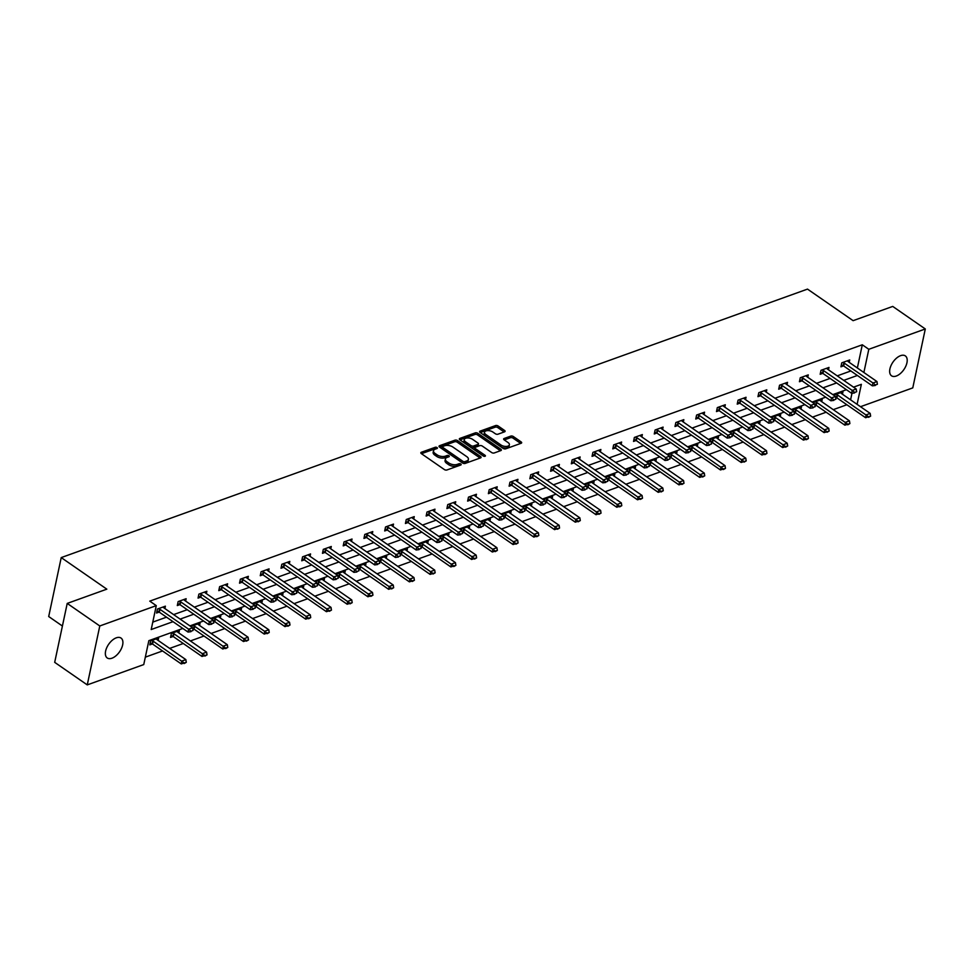 <?xml version="1.0" encoding="UTF-8"?>
<svg xmlns="http://www.w3.org/2000/svg" width="974" height="974" viewBox="0 0 974 974"><rect width="100%" height="100%" fill="white"/><g stroke="black" fill="none" stroke-linecap="round" stroke-linejoin="round"><path stroke-width="1.46" d="M437.034 447.565A1.303 0.657 12 0 0 435.232 447.285L421.365 452.265A1.863 0.95 12 0 0 420.829 452.764A1.863 0.95 12 0 0 421.34 453.616L444.363 469.553A1.863 0.95 12 0 0 446.944 469.967L460.812 464.988A1.303 0.657 12 0 0 461.177 464.635A1.303 0.657 12 0 0 460.824 464.038A1.303 0.657 12 0 0 459.01 463.746L457.22 464.391A5.941 3.019 12 0 1 448.953 463.064L447.029 461.737A5.941 3.019 12 0 1 445.398 458.998A5.941 3.019 12 0 1 447.115 457.403L448.917 456.757A1.303 0.657 12 0 0 449.294 456.404A1.303 0.657 12 0 0 448.929 455.808A1.303 0.657 12 0 0 447.127 455.515L445.325 456.161A5.941 3.019 12 0 1 437.058 454.821L435.147 453.494A5.941 3.019 12 0 1 433.503 450.767A5.941 3.019 12 0 1 435.22 449.16L437.022 448.515A1.303 0.657 12 0 0 437.399 448.174A1.303 0.657 12 0 0 437.034 447.565M436.035 448.868A1.303 0.657 12 0 0 434.891 448.868L421.462 453.701M459.825 465.341A1.303 0.657 12 0 0 458.681 465.341L456.879 465.986L457.22 464.391M447.93 457.11A1.303 0.657 12 0 0 446.786 457.11L444.984 457.756L445.325 456.161M896.263 376.037A12.114 6.611 -55.3 0 1 891.539 375.806A12.114 6.611 -55.3 0 1 891.064 365.469A12.114 6.611 -55.3 0 1 900.597 355.656A12.114 6.611 -55.3 0 1 905.321 355.887A12.114 6.611 -55.3 0 1 905.796 366.212A12.114 6.611 -55.3 0 1 896.263 376.037M111.961 658.205A12.114 6.611 -55.3 0 1 107.237 657.974A12.114 6.611 -55.3 0 1 106.763 647.637A12.114 6.611 -55.3 0 1 116.296 637.824A12.114 6.611 -55.3 0 1 121.02 638.055A12.114 6.611 -55.3 0 1 121.494 648.392A12.114 6.611 -55.3 0 1 111.961 658.205M504.556 431.823A1.863 0.95 12 0 0 505.092 431.324A1.863 0.95 12 0 0 504.581 430.471L498.128 425.991A1.863 0.95 12 0 0 495.547 425.577L480.145 431.117A1.863 0.95 12 0 0 479.61 431.616A1.863 0.95 12 0 0 480.121 432.468L503.144 448.405A1.863 0.95 12 0 0 505.725 448.819L521.127 443.28A1.863 0.95 12 0 0 521.662 442.78A1.863 0.95 12 0 0 521.151 441.928L513.347 436.535A1.863 0.95 12 0 0 510.766 436.108L504.179 438.483A1.863 0.95 12 0 0 503.631 438.982A1.863 0.95 12 0 0 504.142 439.834L508.014 442.513A4.967 2.532 12 0 1 509.39 444.801A4.967 2.532 12 0 1 506.127 446.445A4.967 2.532 12 0 1 501.038 445.033L485.88 434.538A4.967 2.532 12 0 1 484.516 432.249A4.967 2.532 12 0 1 487.767 430.605A4.967 2.532 12 0 1 492.856 432.03L495.389 433.771A1.863 0.95 12 0 0 497.97 434.197L504.556 431.823M182.82 628.449L148.839 640.673L143.75 664.572L87.258 684.892L54.69 662.344L67.218 603.417L106.823 589.16L61.228 557.591L807.507 289.108L853.114 320.665L892.732 306.42L925.3 328.969L912.772 387.896L860.505 406.706M67.218 603.417L99.786 625.965L156.278 605.633L151.201 629.533L173.031 621.68M857.364 367.977L862.294 344.784L149.765 601.128L156.278 605.633M862.294 344.784L868.808 349.289L925.3 328.969M457.549 440.601A1.863 0.95 12 0 0 454.968 440.175L439.566 445.715A1.863 0.95 12 0 0 439.031 446.214A1.863 0.95 12 0 0 439.542 447.078L462.565 463.003A1.863 0.95 12 0 0 465.146 463.429L480.547 457.89A1.863 0.95 12 0 0 481.083 457.39A1.863 0.95 12 0 0 480.572 456.526L457.549 440.601L457.208 442.184A1.863 0.95 12 0 0 454.627 441.77L439.664 447.151M459.862 438.422L475.251 432.882A1.863 0.95 12 0 1 477.832 433.296L500.855 449.233A1.863 0.95 12 0 1 501.367 450.085A1.863 0.95 12 0 1 500.831 450.585L494.244 452.959A1.863 0.95 12 0 1 491.663 452.545L482.325 446.08A1.863 0.95 12 0 0 479.744 445.666L475.373 447.236A1.863 0.95 12 0 0 474.825 447.736A1.863 0.95 12 0 0 475.336 448.588L485.064 455.321A1.303 0.657 12 0 1 485.417 455.917A1.303 0.657 12 0 1 484.565 456.343A1.303 0.657 12 0 1 483.238 455.978L459.825 439.773A1.863 0.95 12 0 1 459.314 438.921A1.863 0.95 12 0 1 459.862 438.422L459.606 439.591M61.228 557.591L48.7 616.53L62.409 626.026M152.784 622.106L166.517 617.163M173.628 614.606L187.252 609.7M194.362 607.143L207.986 602.249M215.108 599.68L228.732 594.785M235.842 592.229L249.466 587.322M256.576 584.765L270.2 579.859M277.31 577.302L290.934 572.408M298.056 569.839L311.68 564.944M318.79 562.375L332.414 557.481M339.524 554.924L353.148 550.018M360.27 547.461L373.894 542.555M381.004 539.998L394.628 535.103M401.738 532.534L415.362 527.64M422.485 525.083L436.096 520.177M443.219 517.62L456.843 512.714M463.953 510.157L477.577 505.25M484.687 502.694L498.311 497.799M505.433 495.23L519.057 490.336M526.167 487.779L539.791 482.873M546.901 480.316L560.525 475.409M567.647 472.853L581.259 467.946M588.381 465.389L602.005 460.495M609.115 457.926L622.739 453.032M629.849 450.475L643.473 445.568M650.595 443.012L664.219 438.105M671.329 435.548L684.953 430.642M692.064 428.085L705.687 423.191M712.81 420.622L726.421 415.728M733.544 413.171L747.168 408.264M754.278 405.708L767.902 400.801M775.012 398.244L788.636 393.35M795.758 390.781L809.382 385.887M816.492 383.318L830.116 378.423M837.226 375.867L850.85 370.96M164.886 608.555L165.397 606.169L157.423 609.042L156.571 613.023L159.164 612.086M185.62 601.092L186.131 598.706L178.157 601.579L177.305 605.56L179.898 604.623M206.366 593.629L206.865 591.242L198.891 594.116L198.051 598.097L200.632 597.172M227.1 586.178L227.612 583.791L219.625 586.652L218.785 590.634L221.366 589.708M247.834 578.714L248.346 576.328L240.371 579.201L239.519 583.183L242.112 582.245M268.568 571.251L269.08 568.865L261.105 571.738L260.253 575.719L262.846 574.782M289.315 563.788L289.814 561.401L281.839 564.275L280.999 568.256L283.58 567.331M310.049 556.324L310.56 553.938L302.585 556.811L301.733 560.793L304.326 559.867M330.783 548.873L331.294 546.487L323.319 549.348L322.467 553.329L325.06 552.404M351.529 541.41L352.028 539.024L344.053 541.897L343.213 545.878L345.794 544.941M372.263 533.947L372.774 531.561L364.787 534.434L363.947 538.415L366.528 537.478M392.997 526.484L393.508 524.097L385.534 526.971L384.681 530.952L387.275 530.026M413.731 519.02L414.242 516.634L406.268 519.507L405.415 523.488L408.009 522.563M434.477 511.569L434.976 509.183L427.002 512.044L426.162 516.025L428.743 515.1M455.211 504.106L455.722 501.72L447.748 504.593L446.896 508.574L449.489 507.637M475.945 496.643L476.456 494.256L468.482 497.13L467.63 501.111L470.223 500.173M496.691 489.179L497.19 486.793L489.216 489.666L488.376 493.648L490.957 492.722M517.425 481.728L517.937 479.342L509.95 482.203L509.11 486.184L511.691 485.259M538.159 474.265L538.671 471.879L530.696 474.74L529.844 478.733L532.437 477.796M558.893 466.802L559.405 464.415L551.43 467.289L550.578 471.27L553.171 470.332M579.64 459.338L580.139 456.952L572.164 459.825L571.324 463.807L573.905 462.869M600.374 451.875L600.885 449.489L592.91 452.362L592.058 456.343L594.651 455.418M621.108 444.424L621.619 442.038L613.644 444.899L612.792 448.88L615.385 447.955M641.854 436.961L642.353 434.574L634.378 437.436L633.538 441.429L636.119 440.492M662.588 429.497L663.099 427.111L655.112 429.984L654.272 433.966L656.853 433.028M683.322 422.034L683.833 419.648L675.859 422.521L675.006 426.502L677.6 425.565M704.056 414.571L704.567 412.185L696.593 415.058L695.74 419.039L698.334 418.114M724.802 407.12L725.301 404.734L717.327 407.595L716.487 411.576L719.068 410.651M745.536 399.657L746.047 397.27L738.073 400.144L737.221 404.125L739.814 403.187M766.27 392.193L766.781 389.807L758.807 392.68L757.955 396.662L760.548 395.724M787.016 384.73L787.516 382.344L779.541 385.217L778.701 389.198L781.282 388.273M807.75 377.267L808.262 374.88L800.275 377.754L799.435 381.735L802.028 380.81M828.484 369.816L828.996 367.429L821.021 370.29L820.169 374.272L822.762 373.346M849.218 362.352L849.73 359.966L841.755 362.839L840.915 366.821L843.496 365.883M145.333 657.146L162.536 650.961M169.659 648.404L183.282 643.497M190.393 640.941L204.016 636.034M211.127 633.477L224.75 628.571M231.861 626.014L245.485 621.12M252.607 618.551L266.231 613.657M273.341 611.1L286.965 606.193M294.075 603.637L307.699 598.73M314.821 596.173L328.445 591.279M335.555 588.71L349.179 583.816M356.289 581.259L369.913 576.352M377.023 573.796L390.647 568.889M397.769 566.332L411.393 561.426M418.503 558.869L432.127 553.975M439.237 551.406L452.861 546.511M459.984 543.955L473.608 539.048M480.718 536.491L494.342 531.585M501.452 529.028L515.076 524.122M522.186 521.565L535.81 516.67M542.932 514.102L556.556 509.207M563.666 506.65L577.29 501.744M584.4 499.187L598.024 494.281M605.146 491.724L618.77 486.817M625.88 484.261L639.504 479.366M646.614 476.797L660.238 471.903M667.36 469.346L680.972 464.44M688.094 461.883L701.718 456.976M708.829 454.42L722.452 449.513M729.563 446.956L743.186 442.062M750.309 439.493L763.933 434.599M771.043 432.042L784.667 427.136M791.777 424.579L805.401 419.672M812.523 417.116L826.135 412.221M833.257 409.652L846.881 404.758M850.582 399.839L851.982 393.265M158.117 640.417L158.616 638.031L150.641 640.892L149.801 644.873L152.382 643.948M178.851 632.954L179.362 630.568L171.387 633.429L170.535 637.422L173.129 636.485M192.889 629.374L193.863 629.021M191.854 627.219L192.122 625.978L200.096 623.104L199.585 625.491M213.623 621.911L214.597 621.558M212.588 619.768L212.856 618.514L220.83 615.641L220.331 618.027M234.357 614.46L235.343 614.107M233.334 612.305L233.602 611.051L241.576 608.178L241.065 610.564M255.103 606.997L256.077 606.644M254.068 604.842L254.336 603.588L262.31 600.727L261.799 603.113M275.837 599.534L276.811 599.18M274.802 597.379L275.07 596.137L283.044 593.263L282.545 595.65M296.571 592.07L297.545 591.717M295.548 589.915L295.804 588.673L303.778 585.8L303.279 588.186M317.305 584.607L318.291 584.266M316.282 582.464L316.55 581.21L324.525 578.337L324.013 580.723M338.051 577.156L339.025 576.803M337.016 575.001L337.284 573.747L345.259 570.874L344.747 573.26M358.785 569.693L359.759 569.34M357.75 567.538L358.018 566.284L365.993 563.422L365.493 565.809M379.519 562.229L380.505 561.876M378.496 560.074L378.764 558.832L386.739 555.959L386.228 558.346M400.265 554.766L401.239 554.413M399.23 552.611L399.498 551.369L407.473 548.496L406.962 550.882M420.999 547.303L421.973 546.962M419.964 545.16L420.232 543.906L428.207 541.033L427.708 543.419M441.733 539.852L442.707 539.499M440.711 537.697L440.966 536.443L448.941 533.569L448.442 535.956M462.467 532.388L463.454 532.035M461.445 530.233L461.713 528.979L469.687 526.118L469.176 528.505M483.214 524.925L484.188 524.572M482.179 522.77L482.447 521.528L490.421 518.655L489.91 521.041M503.948 517.462L504.922 517.109M502.913 515.307L503.181 514.065L511.155 511.192L510.656 513.578M524.682 509.999L525.668 509.658M523.659 507.856L523.927 506.602L531.901 503.728L531.39 506.115M545.428 502.547L546.402 502.194M544.393 500.392L544.661 499.138L552.635 496.277L552.124 498.664M566.162 495.084L567.136 494.731M565.127 492.929L565.395 491.675L573.369 488.814L572.87 491.2M586.896 487.621L587.87 487.268M585.873 485.466L586.129 484.224L594.116 481.351L593.604 483.737M607.63 480.158L608.616 479.805M606.607 478.003L606.875 476.761L614.85 473.888L614.338 476.274M628.376 472.707L629.35 472.353M627.341 470.552L627.609 469.298L635.584 466.424L635.072 468.811M649.11 465.243L650.084 464.89M648.075 463.088L648.343 461.834L656.318 458.973L655.819 461.359M669.844 457.78L670.83 457.427M668.821 455.625L669.089 454.371L677.064 451.51L676.553 453.896M690.59 450.317L691.564 449.964M689.555 448.162L689.823 446.92L697.798 444.047L697.287 446.433M711.324 442.853L712.298 442.5M710.289 440.711L710.557 439.457L718.532 436.583L718.033 438.97M732.058 435.402L733.032 435.049M731.036 433.247L731.291 431.993L739.278 429.12L738.767 431.506M752.805 427.939L753.779 427.586M751.77 425.784L752.038 424.53L760.012 421.669L759.501 424.055M773.539 420.476L774.513 420.123M772.504 418.321L772.772 417.079L780.746 414.206L780.235 416.592M794.273 413.013L795.247 412.659M793.238 410.858L793.506 409.616L801.48 406.742L800.981 409.129M815.007 405.549L815.993 405.208M813.984 403.406L814.252 402.152L822.226 399.279L821.715 401.665M835.753 398.098L836.727 397.745M834.718 395.943L834.986 394.689L842.96 391.816L842.449 394.202M87.258 684.892L99.786 625.965M857.096 404.344L861.357 384.328L853.528 387.153M846.418 389.71L832.794 394.604M825.684 397.173L812.06 402.067M804.938 404.624L791.314 409.53M784.204 412.087L770.58 416.994M763.47 419.551L749.846 424.457M742.736 427.014L729.112 431.908M721.99 434.477L708.366 439.371M701.256 441.928L687.632 446.835M680.522 449.391L666.898 454.298M659.775 456.855L646.152 461.761M639.041 464.318L625.418 469.212M618.307 471.781L604.684 476.676M597.573 479.232L583.95 484.139M576.827 486.696L563.203 491.602M556.093 494.159L542.469 499.053M535.359 501.622L521.735 506.517M514.613 509.073L500.989 513.98M493.879 516.537L480.255 521.443M473.145 524L459.521 528.906M452.411 531.463L438.787 536.357M431.665 538.926L418.041 543.821M410.931 546.377L397.307 551.284M390.197 553.841L376.573 558.747M369.45 561.304L355.827 566.211M348.716 568.767L335.093 573.662M327.982 576.231L314.358 581.125M307.236 583.682L293.624 588.588M286.502 591.145L272.878 596.051M265.768 598.608L252.144 603.515M245.034 606.072L231.41 610.966M224.288 613.535L210.664 618.429M203.554 620.986L189.93 625.892M863.877 372.494L868.808 349.289M180.141 619.111L193.765 614.217M200.875 611.66L214.499 606.753M221.622 604.197L235.245 599.29M242.356 596.733L255.979 591.827M263.09 589.27L276.713 584.376M283.836 581.807L297.46 576.912M304.57 574.356L318.194 569.449M325.304 566.892L338.928 561.986M346.038 559.429L359.662 554.535M366.784 551.966L380.408 547.071M387.518 544.503L401.142 539.608M408.252 537.051L421.876 532.145M428.998 529.588L442.622 524.682M449.732 522.125L463.356 517.231M470.466 514.662L484.09 509.767M491.2 507.211L504.824 502.304M511.947 499.747L525.57 494.841M532.681 492.284L546.304 487.377M553.415 484.821L567.038 479.926M574.161 477.357L587.785 472.463M594.895 469.906L608.519 465M615.629 462.443L629.253 457.537M636.363 454.98L649.987 450.073M657.109 447.516L670.733 442.622M677.843 440.053L691.467 435.159M698.577 432.602L712.201 427.696M719.323 425.139L732.947 420.232M740.057 417.676L753.681 412.769M760.791 410.212L774.415 405.318M781.525 402.749L795.149 397.855M802.272 395.298L815.895 390.391M823.006 387.835L836.629 382.928M843.74 380.371L857.364 375.477M433.503 450.767L433.162 452.35A5.941 3.019 12 0 0 434.806 455.089L435.147 453.494M444.984 457.756A5.941 3.019 12 0 1 436.717 456.416L434.806 455.089M445.398 458.998L445.057 460.592A5.941 3.019 12 0 0 446.701 463.32L447.029 461.737M456.879 465.986A5.941 3.019 12 0 1 448.612 464.659L446.701 463.32M480.109 458.036L457.208 442.184M442.793 446.445A1.303 0.657 12 0 0 442.415 446.786A1.303 0.657 12 0 0 442.78 447.395L462.979 461.372A1.303 0.657 12 0 0 464.793 461.664L466.68 460.982A5.941 3.019 12 0 0 468.397 459.387A5.941 3.019 12 0 0 466.765 456.648L452.959 447.09A5.941 3.019 12 0 0 444.68 445.763L442.793 446.445M442.452 448.04A1.303 0.657 12 0 0 442.074 448.381A1.303 0.657 12 0 0 442.44 448.977L442.78 447.395M468.397 459.387L468.068 460.982A5.941 3.019 12 0 1 466.339 462.577L464.452 463.259A1.303 0.657 12 0 1 462.638 462.967L442.44 448.977M459.947 439.858L474.91 434.477L475.251 432.882M500.405 450.743L477.503 434.891A1.863 0.95 12 0 0 474.91 434.477M474.825 447.736L474.496 449.331A1.863 0.95 12 0 0 475.008 450.183L483.713 456.209M472.633 439.371A4.967 2.532 12 0 0 467.544 437.947A4.967 2.532 12 0 0 464.281 439.591A4.967 2.532 12 0 0 465.657 441.879L470.99 445.581A1.863 0.95 12 0 0 473.583 445.995L477.954 444.424A1.863 0.95 12 0 0 478.49 443.925A1.863 0.95 12 0 0 477.978 443.073L472.633 439.371M464.281 439.591L463.953 441.185A4.967 2.532 12 0 0 465.316 443.474L465.657 441.879M478.49 443.925L478.149 445.52A1.863 0.95 12 0 1 477.613 446.019L473.242 447.59A1.863 0.95 12 0 1 470.661 447.176L465.316 443.474M484.516 432.249L484.175 433.844A4.967 2.532 12 0 0 485.539 436.133L485.88 434.538M509.39 444.801L509.049 446.396A4.967 2.532 12 0 1 505.786 448.04A4.967 2.532 12 0 1 500.697 446.628L485.539 436.133M520.688 443.438L513.006 438.117A1.863 0.95 12 0 0 510.425 437.703L504.264 439.919M504.13 431.981L497.787 427.586A1.863 0.95 12 0 0 495.206 427.172L480.243 432.553M150.203 642.986L152.127 643.826A1.887 0.962 -168 0 1 152.589 644.07L181.249 663.915L181.858 661.042L185.851 659.605L157.191 639.772A1.887 0.962 -168 0 1 156.851 639.48L156.327 638.847M184.196 663.538L186.29 662.332L181.249 663.915M151.713 640.515L152.735 640.953A1.887 0.962 -168 0 1 153.198 641.209L184.305 663.051M185.851 659.605L186.29 662.332M191.074 631.201L193.059 630.482L191.074 631.201L188.639 629.192L188.019 632.053L159.359 612.22A1.887 0.962 12 0 0 158.908 611.964L156.972 611.124M163.108 606.997L163.62 607.618A1.887 0.962 12 0 0 163.961 607.91L192.621 627.755L188.639 629.192L159.967 609.347A1.887 0.962 12 0 0 159.517 609.091L158.494 608.653M193.059 630.482L192.621 627.755M188.019 632.053L190.965 631.676M170.937 635.523L172.873 636.363A1.887 0.962 -168 0 1 173.323 636.606L201.995 656.452L202.604 653.591L206.585 652.154L177.925 632.309A1.887 0.962 -168 0 1 177.597 632.016L177.073 631.383M204.93 656.074L207.036 654.881L201.995 656.452M172.459 633.051L173.482 633.49A1.887 0.962 -168 0 1 173.932 633.745L205.039 655.599M206.585 652.154L207.036 654.881M192.742 628.522L193.607 628.9A1.887 0.962 -168 0 1 194.07 629.155L222.729 648.988L223.338 646.127L227.319 644.691L198.659 624.845A1.887 0.962 -168 0 1 198.331 624.553L197.807 623.932M225.676 648.611L227.77 647.418L222.729 648.988M193.193 625.588L194.216 626.026A1.887 0.962 -168 0 1 194.678 626.282L225.773 648.136M227.319 644.691L227.77 647.418M211.808 623.737L213.805 623.019L211.808 623.737L209.373 621.729L208.765 624.59L180.093 604.757A1.887 0.962 12 0 0 179.642 604.501L177.706 603.661M183.843 599.534L184.366 600.154A1.887 0.962 12 0 0 184.695 600.447L213.355 620.292L209.373 621.729L180.714 601.883A1.887 0.962 12 0 0 180.251 601.64L179.228 601.189M213.805 623.019L213.355 620.292M208.765 624.59L211.711 624.212M232.543 616.274L234.539 615.556L232.543 616.274L230.108 614.265L229.499 617.139L200.839 597.293A1.887 0.962 12 0 0 200.376 597.038L198.453 596.21M204.577 592.07L205.1 592.691A1.887 0.962 12 0 0 205.429 592.996L234.101 612.829L230.108 614.265L201.448 594.42A1.887 0.962 12 0 0 200.985 594.177L199.962 593.726M234.539 615.556L234.101 612.829M229.499 617.139L232.445 616.749M213.489 621.059L214.341 621.436A1.887 0.962 -168 0 1 214.804 621.692L243.463 641.525L244.072 638.664L248.066 637.227L219.393 617.382A1.887 0.962 -168 0 1 219.065 617.09L218.541 616.469M246.41 641.148L248.504 639.955L243.463 641.525M213.927 618.125L214.95 618.575A1.887 0.962 -168 0 1 215.412 618.819L246.507 640.673M248.066 637.227L248.504 639.955M234.223 613.608L235.087 613.973A1.887 0.962 -168 0 1 235.538 614.229L264.197 634.074L264.818 631.201L268.8 629.764L240.14 609.931A1.887 0.962 -168 0 1 239.799 609.627L239.287 609.006M267.144 633.684L269.238 632.491L264.197 634.074M234.673 610.661L235.696 611.112A1.887 0.962 -168 0 1 236.146 611.355L267.253 633.21M268.8 629.764L269.238 632.491M254.957 606.145L255.821 606.522A1.887 0.962 -168 0 1 256.272 606.765L284.944 626.611L285.552 623.737L289.534 622.313L260.874 602.468A1.887 0.962 -168 0 1 260.545 602.176L260.021 601.542M287.89 626.233L289.984 625.028L284.944 626.611M255.407 603.21L256.43 603.649A1.887 0.962 -168 0 1 256.88 603.904L287.987 625.746M289.534 622.313L289.984 625.028M253.289 608.811L255.273 608.093L253.289 608.811L250.842 606.802L250.233 609.675L221.573 589.83A1.887 0.962 12 0 0 221.11 589.587L219.187 588.746M225.323 584.607L225.834 585.24A1.887 0.962 12 0 0 226.175 585.532L254.835 605.378L250.842 606.802L222.182 586.969A1.887 0.962 12 0 0 221.731 586.713L220.708 586.275M255.273 608.093L254.835 605.378M250.233 609.675L253.179 609.298M274.023 601.36L276.019 600.641L274.023 601.36L271.588 599.351L270.979 602.212L242.307 582.367A1.887 0.962 12 0 0 241.856 582.123L239.921 581.283M246.057 577.144L246.58 577.777A1.887 0.962 12 0 0 246.909 578.069L275.569 597.914L271.588 599.351L242.916 579.506A1.887 0.962 12 0 0 242.465 579.25L241.442 578.812M276.019 600.641L275.569 597.914M270.979 602.212L273.913 601.835M294.757 593.897L296.753 593.178L294.757 593.897L292.322 591.888L291.713 594.749L263.053 574.916A1.887 0.962 12 0 0 262.59 574.66L260.667 573.82M266.791 569.693L267.314 570.314A1.887 0.962 12 0 0 267.643 570.606L296.315 590.451L292.322 591.888L263.662 572.042A1.887 0.962 12 0 0 263.199 571.799L262.176 571.348M296.753 593.178L296.315 590.451M291.713 594.749L294.659 594.371M315.491 586.433L317.487 585.715L315.491 586.433L313.056 584.424L312.447 587.285L283.787 567.452A1.887 0.962 12 0 0 283.324 567.197L281.401 566.357M287.525 562.229L288.048 562.85A1.887 0.962 12 0 0 288.389 563.142L317.049 582.988L313.056 584.424L284.396 564.579A1.887 0.962 12 0 0 283.933 564.336L282.91 563.885M317.487 585.715L317.049 582.988M312.447 587.285L315.393 586.908M336.237 578.97L338.222 578.252L336.237 578.97L333.802 576.961L333.181 579.834L304.521 559.989A1.887 0.962 12 0 0 304.071 559.733L302.135 558.906M308.271 554.766L308.782 555.387A1.887 0.962 12 0 0 309.123 555.691L337.783 575.524L333.802 576.961L305.13 557.128A1.887 0.962 12 0 0 304.679 556.872L303.657 556.422M338.222 578.252L337.783 575.524M333.181 579.834L336.127 579.445M356.971 571.507L358.968 570.788L356.971 571.507L354.536 569.498L353.927 572.371L325.255 552.526A1.887 0.962 12 0 0 324.805 552.282L322.869 551.442M329.005 547.303L329.529 547.936A1.887 0.962 12 0 0 329.857 548.228L358.517 568.073L354.536 569.498L325.876 549.665A1.887 0.962 12 0 0 325.413 549.409L324.391 548.971M358.968 570.788L358.517 568.073M353.927 572.371L356.874 571.994M377.705 564.056L379.702 563.337L377.705 564.056L375.27 562.047L374.661 564.908L346.001 545.063A1.887 0.962 12 0 0 345.539 544.819L343.615 543.979M349.739 539.852L350.263 540.473A1.887 0.962 12 0 0 350.591 540.765L379.263 560.61L375.27 562.047L346.61 542.201A1.887 0.962 12 0 0 346.147 541.946L345.125 541.507M379.702 563.337L379.263 560.61M374.661 564.908L377.608 564.53M398.451 556.592L400.436 555.874L398.451 556.592L396.004 554.583L395.395 557.445L366.735 537.611A1.887 0.962 12 0 0 366.273 537.356L364.349 536.516M370.485 532.388L370.997 533.009A1.887 0.962 12 0 0 371.338 533.302L399.997 553.147L396.004 554.583L367.344 534.738A1.887 0.962 12 0 0 366.894 534.495L365.871 534.044M400.436 555.874L399.997 553.147M395.395 557.445L398.342 557.067M419.185 549.129L421.182 548.411L419.185 549.129L416.75 547.12L416.142 549.993L387.469 530.148A1.887 0.962 12 0 0 387.019 529.893L385.083 529.052M391.219 524.925L391.743 525.546A1.887 0.962 12 0 0 392.072 525.85L420.731 545.683L416.75 547.12L388.078 527.275A1.887 0.962 12 0 0 387.628 527.031L386.605 526.581M421.182 548.411L420.731 545.683M416.142 549.993L419.088 549.604M439.919 541.666L441.916 540.947L439.919 541.666L437.484 539.657L436.876 542.53L408.216 522.685A1.887 0.962 12 0 0 407.753 522.429L405.829 521.601M411.953 517.462L412.477 518.083A1.887 0.962 12 0 0 412.806 518.387L441.478 538.22L437.484 539.657L408.824 519.824A1.887 0.962 12 0 0 408.362 519.568L407.339 519.118M441.916 540.947L441.478 538.22M436.876 542.53L439.822 542.141M460.653 534.202L462.65 533.484L460.653 534.202L458.218 532.194L457.61 535.067L428.95 515.222A1.887 0.962 12 0 0 428.487 514.978L426.563 514.138M432.687 509.999L433.211 510.632A1.887 0.962 12 0 0 433.552 510.924L462.212 530.769L458.218 532.194L429.558 512.361A1.887 0.962 12 0 0 429.096 512.105L428.073 511.667M462.65 533.484L462.212 530.769M457.61 535.067L460.556 534.689M481.399 526.751L483.384 526.033L481.399 526.751L478.964 524.743L478.356 527.604L449.684 507.758A1.887 0.962 12 0 0 449.233 507.515L447.297 506.675M453.434 502.547L453.957 503.168A1.887 0.962 12 0 0 454.286 503.461L482.946 523.306L478.964 524.743L450.292 504.897A1.887 0.962 12 0 0 449.842 504.642L448.819 504.203M483.384 526.033L482.946 523.306M478.356 527.604L481.29 527.226M502.134 519.288L504.13 518.57L502.134 519.288L499.699 517.279L499.09 520.14L470.418 500.307A1.887 0.962 12 0 0 469.967 500.052L468.031 499.212M474.168 495.084L474.691 495.705A1.887 0.962 12 0 0 475.02 495.997L503.68 515.843L499.699 517.279L471.039 497.434A1.887 0.962 12 0 0 470.576 497.19L469.553 496.74M504.13 518.57L503.68 515.843M499.09 520.14L502.036 519.763M522.868 511.825L524.864 511.107L522.868 511.825L520.433 509.816L519.824 512.689L491.164 492.844A1.887 0.962 12 0 0 490.701 492.588L488.778 491.748M494.902 487.621L495.425 488.242A1.887 0.962 12 0 0 495.754 488.546L524.426 508.379L520.433 509.816L491.773 489.971A1.887 0.962 12 0 0 491.31 489.727L490.287 489.277M524.864 511.107L524.426 508.379M519.824 512.689L522.77 512.3M543.614 504.362L545.598 503.643L543.614 504.362L541.167 502.353L540.558 505.226L511.898 485.381A1.887 0.962 12 0 0 511.435 485.137L509.512 484.297M515.648 480.158L516.159 480.779A1.887 0.962 12 0 0 516.5 481.083L545.16 500.916L541.167 502.353L512.507 482.52A1.887 0.962 12 0 0 512.056 482.264L511.033 481.826M545.598 503.643L545.16 500.916M540.558 505.226L543.504 504.836M564.348 496.898L566.344 496.192L564.348 496.898L561.913 494.889L561.304 497.763L532.632 477.917A1.887 0.962 12 0 0 532.181 477.674L530.246 476.834M536.382 472.694L536.905 473.327A1.887 0.962 12 0 0 537.234 473.62L565.894 493.465L561.913 494.889L533.241 475.056A1.887 0.962 12 0 0 532.79 474.801L531.767 474.362M566.344 496.192L565.894 493.465M561.304 497.763L564.25 497.385M585.082 489.447L587.078 488.729L585.082 489.447L582.647 487.438L582.038 490.299L553.378 470.466A1.887 0.962 12 0 0 552.915 470.211L550.992 469.371M557.116 465.243L557.639 465.864A1.887 0.962 12 0 0 557.968 466.156L586.64 486.002L582.647 487.438L553.987 467.593A1.887 0.962 12 0 0 553.524 467.337L552.502 466.899M587.078 488.729L586.64 486.002M582.038 490.299L584.984 489.922M605.816 481.984L607.813 481.266L605.816 481.984L603.381 479.975L602.772 482.836L574.112 463.003A1.887 0.962 12 0 0 573.649 462.747L571.726 461.907M577.85 457.78L578.373 458.401A1.887 0.962 12 0 0 578.714 458.693L607.374 478.538L603.381 479.975L574.721 460.13A1.887 0.962 12 0 0 574.258 459.886L573.236 459.436M607.813 481.266L607.374 478.538M602.772 482.836L605.718 482.459M626.562 474.521L628.559 473.802L626.562 474.521L624.127 472.512L623.518 475.385L594.846 455.54A1.887 0.962 12 0 0 594.396 455.284L592.46 454.444M598.596 450.317L599.12 450.938A1.887 0.962 12 0 0 599.448 451.242L628.108 471.075L624.127 472.512L595.455 452.667A1.887 0.962 12 0 0 595.004 452.423L593.982 451.973M628.559 473.802L628.108 471.075M623.518 475.385L626.452 474.995M275.703 598.681L276.555 599.059A1.887 0.962 -168 0 1 277.018 599.302L305.678 619.147L306.286 616.286L310.28 614.85L281.608 595.004A1.887 0.962 -168 0 1 281.279 594.712L280.755 594.079M308.624 618.77L310.718 617.577L305.678 619.147M276.141 595.747L277.164 596.185A1.887 0.962 -168 0 1 277.627 596.441L308.721 618.295M310.28 614.85L310.718 617.577M296.437 591.218L297.289 591.595A1.887 0.962 -168 0 1 297.752 591.851L326.412 611.684L327.021 608.823L331.014 607.386L302.354 587.541A1.887 0.962 -168 0 1 302.013 587.249L301.49 586.628M329.358 611.307L331.452 610.114L326.412 611.684M296.887 588.284L297.91 588.734A1.887 0.962 -168 0 1 298.361 588.978L329.468 610.832M331.014 607.386L331.452 610.114M317.171 583.767L318.035 584.132A1.887 0.962 -168 0 1 318.486 584.388L347.158 604.221L347.767 601.36L351.748 599.923L323.088 580.078A1.887 0.962 -168 0 1 322.759 579.786L322.236 579.165M350.092 603.843L352.198 602.65L347.158 604.221M317.621 580.821L318.644 581.271A1.887 0.962 -168 0 1 319.095 581.515L350.202 603.369M351.748 599.923L352.198 602.65M337.905 576.304L338.769 576.669A1.887 0.962 -168 0 1 339.232 576.925L367.892 596.77L368.501 593.897L372.494 592.46L343.822 572.627A1.887 0.962 -168 0 1 343.493 572.322L342.97 571.701M370.838 596.38L372.932 595.187L367.892 596.77M338.355 573.357L339.378 573.808A1.887 0.962 -168 0 1 339.841 574.063L370.936 595.905M372.494 592.46L372.932 595.187M358.651 568.84L359.503 569.218A1.887 0.962 -168 0 1 359.966 569.461L388.626 589.307L389.235 586.433L393.228 585.009L364.556 565.163A1.887 0.962 -168 0 1 364.227 564.871L363.704 564.238M391.572 588.929L393.666 587.724L388.626 589.307M359.089 565.906L360.112 566.344A1.887 0.962 -168 0 1 360.575 566.6L391.67 588.442M393.228 585.009L393.666 587.724M379.385 561.377L380.25 561.755A1.887 0.962 -168 0 1 380.7 561.998L409.36 581.843L409.981 578.982L413.962 577.545L385.302 557.7A1.887 0.962 -168 0 1 384.961 557.408L384.45 556.787M412.306 581.466L414.4 580.273L409.36 581.843M379.836 558.443L380.858 558.881A1.887 0.962 -168 0 1 381.309 559.137L412.416 580.991M413.962 577.545L414.4 580.273M400.119 553.914L400.984 554.291A1.887 0.962 -168 0 1 401.434 554.547L430.106 574.38L430.715 571.519L434.696 570.082L406.036 550.237A1.887 0.962 -168 0 1 405.708 549.945L405.184 549.324M433.053 574.003L435.147 572.809L430.106 574.38M400.57 550.98L401.592 551.43A1.887 0.962 -168 0 1 402.055 551.674L433.15 573.528M434.696 570.082L435.147 572.809M420.865 546.463L421.718 546.828A1.887 0.962 -168 0 1 422.18 547.084L450.84 566.929L451.449 564.056L455.442 562.619L426.77 542.786A1.887 0.962 -168 0 1 426.442 542.481L425.918 541.861M453.787 566.539L455.881 565.346L450.84 566.929M421.304 543.516L422.326 543.967A1.887 0.962 -168 0 1 422.789 544.21L453.884 566.064M455.442 562.619L455.881 565.346M441.599 538.999L442.452 539.365A1.887 0.962 -168 0 1 442.914 539.62L471.574 559.466L472.183 556.592L476.176 555.156L447.516 535.323A1.887 0.962 -168 0 1 447.176 535.018L446.652 534.397M474.521 559.076L476.615 557.883L471.574 559.466M442.05 536.053L443.073 536.504A1.887 0.962 -168 0 1 443.523 536.759L474.63 558.601M476.176 555.156L476.615 557.883M462.333 531.536L463.198 531.914A1.887 0.962 -168 0 1 463.648 532.157L492.32 552.002L492.929 549.129L496.91 547.705L468.251 527.859A1.887 0.962 -168 0 1 467.922 527.567L467.398 526.934M495.255 551.625L497.361 550.42L492.32 552.002M462.784 528.602L463.807 529.04A1.887 0.962 -168 0 1 464.257 529.296L495.364 551.138M496.91 547.705L497.361 550.42M483.067 524.073L483.932 524.45A1.887 0.962 -168 0 1 484.395 524.694L513.054 544.539L513.663 541.678L517.657 540.241L488.985 520.396A1.887 0.962 -168 0 1 488.656 520.104L488.132 519.483M516.001 544.162L518.095 542.968L513.054 544.539M483.518 521.139L484.541 521.577A1.887 0.962 -168 0 1 485.003 521.833L516.098 543.687M517.657 540.241L518.095 542.968M503.814 516.61L504.666 516.987A1.887 0.962 -168 0 1 505.129 517.243L533.789 537.076L534.397 534.215L538.391 532.778L509.719 512.933A1.887 0.962 -168 0 1 509.39 512.641L508.866 512.02M536.735 536.698L538.829 535.505L533.789 537.076M504.252 513.675L505.275 514.126A1.887 0.962 -168 0 1 505.737 514.369L536.832 536.224M538.391 532.778L538.829 535.505M524.548 509.159L525.412 509.524A1.887 0.962 -168 0 1 525.863 509.779L554.523 529.625L555.143 526.751L559.125 525.315L530.465 505.482A1.887 0.962 -168 0 1 530.124 505.177L529.613 504.556M557.469 529.235L559.563 528.042L554.523 529.625M524.998 506.212L526.021 506.663A1.887 0.962 -168 0 1 526.471 506.906L557.578 528.76M559.125 525.315L559.563 528.042M545.282 501.695L546.146 502.073A1.887 0.962 -168 0 1 546.597 502.316L575.269 522.161L575.878 519.288L579.859 517.851L551.199 498.018A1.887 0.962 -168 0 1 550.87 497.714L550.347 497.093M578.215 521.772L580.309 520.579L575.269 522.161M545.732 498.761L546.755 499.199A1.887 0.962 -168 0 1 547.218 499.455L578.312 521.297M579.859 517.851L580.309 520.579M566.028 494.232L566.88 494.609A1.887 0.962 -168 0 1 567.343 494.853L596.003 514.698L596.612 511.825L600.605 510.4L571.933 490.555A1.887 0.962 -168 0 1 571.604 490.263L571.081 489.63M598.949 514.321L601.043 513.128L596.003 514.698M566.466 491.298L567.489 491.736A1.887 0.962 -168 0 1 567.952 491.992L599.047 513.834M600.605 510.4L601.043 513.128M586.762 486.769L587.614 487.146A1.887 0.962 -168 0 1 588.077 487.402L616.737 507.235L617.346 504.374L621.339 502.937L592.679 483.092A1.887 0.962 -168 0 1 592.338 482.8L591.827 482.179M619.683 506.857L621.777 505.664L616.737 507.235M587.212 483.834L588.235 484.273A1.887 0.962 -168 0 1 588.686 484.528L619.793 506.383M621.339 502.937L621.777 505.664M607.496 479.305L608.36 479.683A1.887 0.962 -168 0 1 608.811 479.938L637.483 499.772L638.092 496.91L642.073 495.474L613.413 475.629A1.887 0.962 -168 0 1 613.084 475.336L612.561 474.715M640.417 499.394L642.523 498.201L637.483 499.772M607.946 476.371L608.969 476.822A1.887 0.962 -168 0 1 609.42 477.065L640.527 498.919M642.073 495.474L642.523 498.201M628.23 471.854L629.094 472.22A1.887 0.962 -168 0 1 629.557 472.475L658.217 492.32L658.826 489.447L662.819 488.011L634.147 468.177A1.887 0.962 -168 0 1 633.818 467.873L633.295 467.252M661.163 491.931L663.257 490.738L658.217 492.32M628.68 468.908L629.703 469.358A1.887 0.962 -168 0 1 630.166 469.602L661.261 491.456M662.819 488.011L663.257 490.738M648.976 464.391L649.828 464.768A1.887 0.962 -168 0 1 650.291 465.012L678.951 484.857L679.56 481.984L683.553 480.547L654.893 460.714A1.887 0.962 -168 0 1 654.552 460.422L654.029 459.789M681.897 484.48L683.991 483.274L678.951 484.857M649.414 461.457L650.437 461.895A1.887 0.962 -168 0 1 650.9 462.151L681.995 483.993M683.553 480.547L683.991 483.274M669.71 456.928L670.575 457.305A1.887 0.962 -168 0 1 671.025 457.549L699.685 477.394L700.306 474.533L704.287 473.096L675.627 453.251A1.887 0.962 -168 0 1 675.299 452.959L674.775 452.326M702.631 477.017L704.726 475.823L699.685 477.394M670.161 453.994L671.183 454.432A1.887 0.962 -168 0 1 671.634 454.688L702.741 476.529M704.287 473.096L704.726 475.823M647.296 467.057L649.293 466.339L647.296 467.057L644.861 465.048L644.252 467.922L615.592 448.077A1.887 0.962 12 0 0 615.13 447.833L613.194 446.993M619.33 442.853L619.854 443.487A1.887 0.962 12 0 0 620.182 443.779L648.842 463.612L644.861 465.048L616.201 445.215A1.887 0.962 12 0 0 615.738 444.96L614.716 444.521M649.293 466.339L648.842 463.612M644.252 467.922L647.199 467.544M668.03 459.594L670.027 458.888L668.03 459.594L665.595 457.597L664.986 460.459L636.326 440.613A1.887 0.962 12 0 0 635.864 440.37L633.94 439.53M640.064 435.39L640.588 436.023A1.887 0.962 12 0 0 640.916 436.315L669.588 456.161L665.595 457.597L636.935 437.752A1.887 0.962 12 0 0 636.472 437.496L635.45 437.058M670.027 458.888L669.588 456.161M664.986 460.459L667.933 460.081M688.776 452.143L690.761 451.425L688.776 452.143L686.329 450.134L685.72 452.995L657.06 433.162A1.887 0.962 12 0 0 656.61 432.906L654.674 432.066M660.81 427.939L661.322 428.56A1.887 0.962 12 0 0 661.663 428.852L690.322 448.697L686.329 450.134L657.669 430.289A1.887 0.962 12 0 0 657.219 430.033L656.196 429.595M690.761 451.425L690.322 448.697M685.72 452.995L688.667 452.618M709.51 444.68L711.507 443.961L709.51 444.68L707.075 442.671L706.467 445.532L677.794 425.699A1.887 0.962 12 0 0 677.344 425.443L675.408 424.603M681.544 420.476L682.068 421.097A1.887 0.962 12 0 0 682.397 421.389L711.057 441.234L707.075 442.671L678.403 422.826A1.887 0.962 12 0 0 677.953 422.582L676.93 422.132M711.507 443.961L711.057 441.234M706.467 445.532L709.413 445.155M690.444 449.464L691.309 449.842A1.887 0.962 -168 0 1 691.759 450.098L720.431 469.931L721.04 467.07L725.021 465.633L696.361 445.788A1.887 0.962 -168 0 1 696.033 445.495L695.509 444.874M723.378 469.553L725.472 468.36L720.431 469.931M690.895 446.53L691.917 446.969A1.887 0.962 -168 0 1 692.38 447.224L723.475 469.078M725.021 465.633L725.472 468.36M711.19 442.001L712.043 442.379A1.887 0.962 -168 0 1 712.505 442.634L741.165 462.467L741.774 459.606L745.767 458.17L717.095 438.324A1.887 0.962 -168 0 1 716.767 438.032L716.243 437.411M744.112 462.09L746.206 460.897L741.165 462.467M711.629 439.067L712.651 439.517A1.887 0.962 -168 0 1 713.114 439.761L744.209 461.615M745.767 458.17L746.206 460.897M731.924 434.55L732.777 434.915A1.887 0.962 -168 0 1 733.239 435.171L761.899 455.016L762.508 452.143L766.501 450.706L737.842 430.873A1.887 0.962 -168 0 1 737.501 430.569L736.989 429.948M764.846 454.627L766.94 453.434L761.899 455.016M732.375 431.604L733.398 432.054A1.887 0.962 -168 0 1 733.848 432.298L764.955 454.152M766.501 450.706L766.94 453.434M752.659 427.087L753.523 427.464A1.887 0.962 -168 0 1 753.973 427.708L782.646 447.553L783.254 444.68L787.236 443.255L758.576 423.41A1.887 0.962 -168 0 1 758.247 423.118L757.723 422.485M785.592 447.176L787.686 445.97L782.646 447.553M753.109 424.153L754.132 424.591A1.887 0.962 -168 0 1 754.582 424.847L785.689 446.689M787.236 443.255L787.686 445.97M773.393 419.624L774.257 420.001A1.887 0.962 -168 0 1 774.72 420.244L803.38 440.09L803.988 437.229L807.982 435.792L779.31 415.947A1.887 0.962 -168 0 1 778.981 415.654L778.457 415.021M806.326 439.712L808.42 438.519L803.38 440.09M773.843 416.689L774.866 417.128A1.887 0.962 -168 0 1 775.328 417.383L806.423 439.237M807.982 435.792L808.42 438.519M794.139 412.16L794.991 412.538A1.887 0.962 -168 0 1 795.454 412.793L824.114 432.626L824.722 429.765L828.716 428.329L800.056 408.483A1.887 0.962 -168 0 1 799.715 408.191L799.191 407.57M827.06 432.249L829.154 431.056L824.114 432.626M794.577 409.226L795.6 409.677A1.887 0.962 -168 0 1 796.062 409.92L827.157 431.774M828.716 428.329L829.154 431.056M814.873 404.709L815.737 405.074A1.887 0.962 -168 0 1 816.188 405.33L844.86 425.163L845.469 422.302L849.45 420.865L820.79 401.02A1.887 0.962 -168 0 1 820.461 400.728L819.938 400.107M847.794 424.786L849.888 423.593L844.86 425.163M815.323 401.763L816.346 402.213A1.887 0.962 -168 0 1 816.796 402.457L847.904 424.311M849.45 420.865L849.888 423.593M730.244 437.216L732.241 436.498L730.244 437.216L727.809 435.208L727.201 438.081L698.541 418.236A1.887 0.962 12 0 0 698.078 417.98L696.154 417.152M702.278 413.013L702.802 413.633A1.887 0.962 12 0 0 703.131 413.938L731.803 433.771L727.809 435.208L699.149 415.362A1.887 0.962 12 0 0 698.687 415.119L697.664 414.668M732.241 436.498L731.803 433.771M727.201 438.081L730.147 437.691M750.978 429.753L752.975 429.035L750.978 429.753L748.543 427.744L747.935 430.618L719.275 410.772A1.887 0.962 12 0 0 718.812 410.529L716.888 409.689M723.012 405.549L723.536 406.182A1.887 0.962 12 0 0 723.877 406.475L752.537 426.32L748.543 427.744L719.883 407.911A1.887 0.962 12 0 0 719.421 407.656L718.398 407.217M752.975 429.035L752.537 426.32M747.935 430.618L750.881 430.24M771.725 422.302L773.721 421.584L771.725 422.302L769.29 420.293L768.681 423.154L740.009 403.309A1.887 0.962 12 0 0 739.558 403.066L737.622 402.225M743.759 398.086L744.282 398.719A1.887 0.962 12 0 0 744.611 399.011L773.271 418.857L769.29 420.293L740.617 400.448A1.887 0.962 12 0 0 740.167 400.192L739.144 399.754M773.721 421.584L773.271 418.857M768.681 423.154L771.615 422.777M792.459 414.839L794.455 414.12L792.459 414.839L790.024 412.83L789.415 415.691L760.755 395.858A1.887 0.962 12 0 0 760.292 395.602L758.356 394.762M764.493 390.635L765.016 391.256A1.887 0.962 12 0 0 765.345 391.548L794.005 411.393L790.024 412.83L761.364 392.985A1.887 0.962 12 0 0 760.901 392.741L759.878 392.291M794.455 414.12L794.005 411.393M789.415 415.691L792.361 415.314M813.193 407.376L815.189 406.657L813.193 407.376L810.758 405.367L810.149 408.228L781.489 388.395A1.887 0.962 12 0 0 781.026 388.139L779.103 387.299M785.227 383.172L785.75 383.793A1.887 0.962 12 0 0 786.079 384.085L814.751 403.93L810.758 405.367L782.098 385.521A1.887 0.962 12 0 0 781.635 385.278L780.612 384.827M815.189 406.657L814.751 403.93M810.149 408.228L813.095 407.85M833.939 399.912L835.923 399.194L833.939 399.912L831.492 397.903L830.883 400.777L802.223 380.931A1.887 0.962 12 0 0 801.772 380.676L799.837 379.848M805.973 375.708L806.484 376.329A1.887 0.962 12 0 0 806.825 376.634L835.485 396.467L831.492 397.903L802.832 378.07A1.887 0.962 12 0 0 802.381 377.815L801.359 377.364M835.923 399.194L835.485 396.467M830.883 400.777L833.829 400.387M854.673 392.449L856.67 391.731L854.673 392.449L852.238 390.44L851.629 393.313L822.957 373.468A1.887 0.962 12 0 0 822.506 373.225L820.571 372.385M826.707 368.245L827.23 368.878A1.887 0.962 12 0 0 827.559 369.17L856.219 389.016L852.238 390.44L823.566 370.607A1.887 0.962 12 0 0 823.115 370.351L822.093 369.913M856.67 391.731L856.219 389.016M851.629 393.313L854.575 392.936M835.607 397.246L836.471 397.611A1.887 0.962 -168 0 1 836.922 397.867L865.594 417.712L866.203 414.839L870.184 413.402L841.524 393.569A1.887 0.962 -168 0 1 841.195 393.265L840.672 392.644M868.54 417.322L870.634 416.129L865.594 417.712M836.057 394.3L837.08 394.75A1.887 0.962 -168 0 1 837.543 395.006L868.638 416.848M870.184 413.402L870.634 416.129M875.407 384.998L877.404 384.28L875.407 384.998L872.972 382.989L872.363 385.85L843.703 366.005A1.887 0.962 12 0 0 843.24 365.761L841.317 364.921M847.441 360.794L847.964 361.415A1.887 0.962 12 0 0 848.293 361.707L876.965 381.552L872.972 382.989L844.312 363.144A1.887 0.962 12 0 0 843.849 362.888L842.827 362.45M877.404 384.28L876.965 381.552M872.363 385.85L875.309 385.473M434.891 448.868L435.232 447.285M458.681 465.341L459.01 463.746M446.786 457.11L447.127 455.515M436.717 456.416L437.058 454.821M448.612 464.659L448.953 463.064M421.121 453.446L421.365 452.265M480.255 457.987L480.572 456.526M439.323 446.896L439.566 445.715M454.627 441.77L454.968 440.175M462.638 462.967L462.979 461.372M464.452 463.259L464.793 461.664M466.339 462.577L466.68 460.982M477.503 434.891L477.832 433.296M500.551 450.682L500.855 449.233M475.008 450.183L475.336 448.588M484.845 456.319L485.064 455.321M470.661 447.176L470.99 445.581M473.242 447.59L473.583 445.995M477.613 446.019L477.954 444.424M500.697 446.628L501.038 445.033M503.923 439.664L504.179 438.483M510.425 437.703L510.766 436.108M513.006 438.117L513.347 436.535M520.834 443.389L521.151 441.928M479.902 432.298L480.145 431.117M495.206 427.172L495.547 425.577M497.787 427.586L498.128 425.991M504.276 431.92L504.581 430.471M152.589 644.07L153.198 641.209M152.127 643.826L152.735 640.953M159.517 609.091L158.908 611.964M159.967 609.347L159.359 612.22M173.323 636.606L173.932 633.745M172.873 636.363L173.482 633.49M194.07 629.155L194.678 626.282M193.607 628.9L194.216 626.026M180.251 601.64L179.642 604.501M180.714 601.883L180.093 604.757M200.985 594.177L200.376 597.038M201.448 594.42L200.839 597.293M214.804 621.692L215.412 618.819M214.341 621.436L214.95 618.575M235.538 614.229L236.146 611.355M235.087 613.973L235.696 611.112M256.272 606.765L256.88 603.904M255.821 606.522L256.43 603.649M221.731 586.713L221.11 589.587M222.182 586.969L221.573 589.83M242.465 579.25L241.856 582.123M242.916 579.506L242.307 582.367M263.199 571.799L262.59 574.66M263.662 572.042L263.053 574.916M283.933 564.336L283.324 567.197M284.396 564.579L283.787 567.452M304.679 556.872L304.071 559.733M305.13 557.128L304.521 559.989M325.413 549.409L324.805 552.282M325.876 549.665L325.255 552.526M346.147 541.946L345.539 544.819M346.61 542.201L346.001 545.063M366.894 534.495L366.273 537.356M367.344 534.738L366.735 537.611M387.628 527.031L387.019 529.893M388.078 527.275L387.469 530.148M408.362 519.568L407.753 522.429M408.824 519.824L408.216 522.685M429.096 512.105L428.487 514.978M429.558 512.361L428.95 515.222M449.842 504.642L449.233 507.515M450.292 504.897L449.684 507.758M470.576 497.19L469.967 500.052M471.039 497.434L470.418 500.307M491.31 489.727L490.701 492.588M491.773 489.971L491.164 492.844M512.056 482.264L511.435 485.137M512.507 482.52L511.898 485.381M532.79 474.801L532.181 477.674M533.241 475.056L532.632 477.917M553.524 467.337L552.915 470.211M553.987 467.593L553.378 470.466M574.258 459.886L573.649 462.747M574.721 460.13L574.112 463.003M595.004 452.423L594.396 455.284M595.455 452.667L594.846 455.54M277.018 599.302L277.627 596.441M276.555 599.059L277.164 596.185M297.752 591.851L298.361 588.978M297.289 591.595L297.91 588.734M318.486 584.388L319.095 581.515M318.035 584.132L318.644 581.271M339.232 576.925L339.841 574.063M338.769 576.669L339.378 573.808M359.966 569.461L360.575 566.6M359.503 569.218L360.112 566.344M380.7 561.998L381.309 559.137M380.25 561.755L380.858 558.881M401.434 554.547L402.055 551.674M400.984 554.291L401.592 551.43M422.18 547.084L422.789 544.21M421.718 546.828L422.326 543.967M442.914 539.62L443.523 536.759M442.452 539.365L443.073 536.504M463.648 532.157L464.257 529.296M463.198 531.914L463.807 529.04M484.395 524.694L485.003 521.833M483.932 524.45L484.541 521.577M505.129 517.243L505.737 514.369M504.666 516.987L505.275 514.126M525.863 509.779L526.471 506.906M525.412 509.524L526.021 506.663M546.597 502.316L547.218 499.455M546.146 502.073L546.755 499.199M567.343 494.853L567.952 491.992M566.88 494.609L567.489 491.736M588.077 487.402L588.686 484.528M587.614 487.146L588.235 484.273M608.811 479.938L609.42 477.065M608.36 479.683L608.969 476.822M629.557 472.475L630.166 469.602M629.094 472.22L629.703 469.358M650.291 465.012L650.9 462.151M649.828 464.768L650.437 461.895M671.025 457.549L671.634 454.688M670.575 457.305L671.183 454.432M615.738 444.96L615.13 447.833M616.201 445.215L615.592 448.077M636.472 437.496L635.864 440.37M636.935 437.752L636.326 440.613M657.219 430.033L656.61 432.906M657.669 430.289L657.06 433.162M677.953 422.582L677.344 425.443M678.403 422.826L677.794 425.699M691.759 450.098L692.38 447.224M691.309 449.842L691.917 446.969M712.505 442.634L713.114 439.761M712.043 442.379L712.651 439.517M733.239 435.171L733.848 432.298M732.777 434.915L733.398 432.054M753.973 427.708L754.582 424.847M753.523 427.464L754.132 424.591M774.72 420.244L775.328 417.383M774.257 420.001L774.866 417.128M795.454 412.793L796.062 409.92M794.991 412.538L795.6 409.677M816.188 405.33L816.796 402.457M815.737 405.074L816.346 402.213M698.687 415.119L698.078 417.98M699.149 415.362L698.541 418.236M719.421 407.656L718.812 410.529M719.883 407.911L719.275 410.772M740.167 400.192L739.558 403.066M740.617 400.448L740.009 403.309M760.901 392.741L760.292 395.602M761.364 392.985L760.755 395.858M781.635 385.278L781.026 388.139M782.098 385.521L781.489 388.395M802.381 377.815L801.772 380.676M802.832 378.07L802.223 380.931M823.115 370.351L822.506 373.225M823.566 370.607L822.957 373.468M836.922 397.867L837.543 395.006M836.471 397.611L837.08 394.75M843.849 362.888L843.24 365.761M844.312 363.144L843.703 366.005M442.074 448.381L442.415 446.786"/></g></svg>
